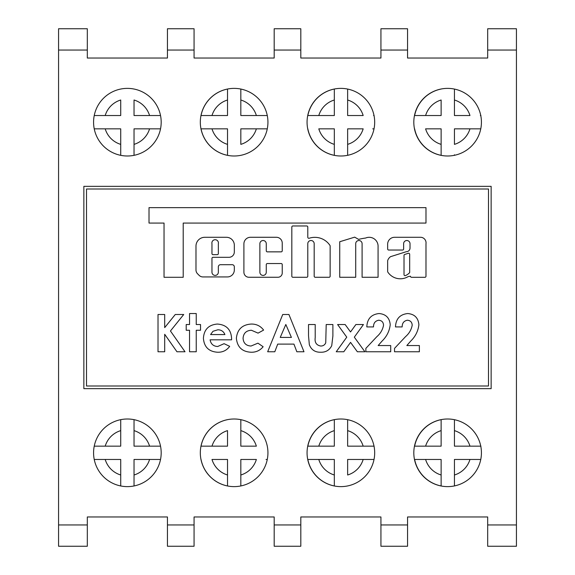 <?xml version="1.0" encoding="UTF-8"?>
<svg xmlns="http://www.w3.org/2000/svg" width="575" height="575" viewBox="0 0 575 575"><rect width="100%" height="100%" fill="white"/><g stroke="black" fill="none" stroke-linecap="round" stroke-linejoin="round"><path stroke-width="0.86" d="M404.017 274.598A1.064 1.064 0 0 0 405.512 275.576A12.894 12.894 0 0 0 409.364 272.974A1.064 1.064 0 0 0 409.68 272.212L409.68 254.322A1.064 1.064 0 0 0 408.3 253.302L404.764 254.423A1.064 1.064 0 0 0 404.017 255.437L404.017 274.598M406.432 251.663A3.587 3.587 0 0 1 406.424 251.663L390.547 256.673A7.698 7.698 0 0 0 387.708 260.475A1.064 1.064 0 0 0 387.651 260.82L387.651 271.515A1.064 1.064 0 0 0 387.83 272.104A15.029 15.029 0 0 0 408.027 276.668A1.064 1.064 0 0 1 408.573 276.518L410.471 276.237A1.064 1.064 0 0 0 411.535 277.301L424.925 277.301A1.064 1.064 0 0 0 425.989 276.237L425.989 243.714A5.577 5.577 0 0 0 420.914 237.288L394.723 237.288A6.957 6.957 0 0 0 387.651 244.749L387.651 248.975A1.064 1.064 0 0 0 388.722 250.046L402.558 250.046A1.064 1.064 0 0 0 403.628 248.975L403.628 243.714A3.191 3.191 0 0 1 406.82 240.522A3.191 3.191 0 0 1 410.018 243.714L410.018 247.99A3.587 3.587 0 0 1 406.432 251.663M308.854 238.302A1.064 1.064 0 0 1 307.79 237.238L307.79 227.039A1.064 1.064 0 0 0 306.727 225.968L292.883 225.968A1.064 1.064 0 0 0 291.82 227.039L291.82 276.216A1.064 1.064 0 0 0 292.883 277.279L306.727 277.279A1.064 1.064 0 0 0 307.79 276.216L307.79 243.714A3.191 3.191 0 0 1 310.989 240.522A3.191 3.191 0 0 1 314.18 243.714L314.18 276.216A1.064 1.064 0 0 0 315.244 277.279L329.087 277.279A1.064 1.064 0 0 0 330.151 276.216L330.151 246.035A1.064 1.064 0 0 0 329.978 245.446A18.163 18.163 0 0 0 309.192 238.244A1.064 1.064 0 0 1 308.854 238.302M215.151 275.403A3.191 3.191 0 0 1 211.959 272.212L211.959 258.369A1.064 1.064 0 0 1 213.023 257.305L228.994 257.305A5.326 5.326 0 0 0 234.32 251.979L234.32 245.18A7.892 7.892 0 0 0 226.428 237.288L204.793 237.288A8.805 8.805 0 0 0 195.989 246.093L195.989 270.006A5.326 5.326 0 0 0 197.548 273.772L199.151 275.375A5.326 5.326 0 0 0 202.91 276.934L227.391 276.934A6.929 6.929 0 0 0 234.32 270.006L234.32 266.829A2.127 2.127 0 0 0 232.192 264.701L220.477 264.701A2.127 2.127 0 0 0 218.349 266.829L218.349 272.212A3.191 3.191 0 0 1 215.151 275.403M263.07 275.411A3.191 3.191 0 0 1 259.878 272.219L259.878 243.714A3.191 3.191 0 0 1 263.07 240.522A3.191 3.191 0 0 1 266.268 243.714L266.268 250.793A1.064 1.064 0 0 0 267.332 251.857L281.175 251.857A1.064 1.064 0 0 0 282.239 250.793L282.239 243.139A5.865 5.865 0 0 0 276.374 237.274L250.52 237.274A6.612 6.612 0 0 0 243.901 243.886L243.901 272.219A5.046 5.046 0 0 0 248.946 277.265L277.941 277.265A4.298 4.298 0 0 0 282.239 272.967L282.239 264.601A1.064 1.064 0 0 0 281.175 263.537L267.332 263.537A1.064 1.064 0 0 0 266.268 264.601L266.268 272.219A3.191 3.191 0 0 1 263.07 275.411M340.874 88.377A33.81 33.81 0 0 0 307.064 122.188A33.81 33.81 0 0 0 340.874 155.998A33.81 33.81 0 0 0 374.684 122.188A33.81 33.81 0 0 0 340.874 88.377M447.623 88.377A33.81 33.81 0 0 0 413.813 122.188A33.81 33.81 0 0 0 447.623 155.998A33.81 33.81 0 0 0 481.426 122.188A33.81 33.81 0 0 0 447.623 88.377M234.126 155.998A33.81 33.81 0 0 1 200.316 122.188A33.81 33.81 0 0 1 234.126 88.377A33.81 33.81 0 0 1 267.936 122.188A33.81 33.81 0 0 1 234.126 155.998M127.377 155.998A33.81 33.81 0 0 1 93.574 122.188A33.81 33.81 0 0 1 127.377 88.377A33.81 33.81 0 0 1 161.187 122.188A33.81 33.81 0 0 1 127.377 155.998M340.874 486.622A33.81 33.81 0 0 1 307.064 452.812A33.81 33.81 0 0 1 340.874 419.003A33.81 33.81 0 0 1 374.684 452.812A33.81 33.81 0 0 1 340.874 486.622M447.623 486.622A33.81 33.81 0 0 1 413.813 452.812A33.81 33.81 0 0 1 447.623 419.003A33.81 33.81 0 0 1 481.426 452.812A33.81 33.81 0 0 1 447.623 486.622M234.126 419.003A33.81 33.81 0 0 0 200.316 452.812A33.81 33.81 0 0 0 234.126 486.622A33.81 33.81 0 0 0 267.936 452.812A33.81 33.81 0 0 0 234.126 419.003M127.377 419.003A33.81 33.81 0 0 0 93.574 452.812A33.81 33.81 0 0 0 127.377 486.622A33.81 33.81 0 0 0 161.187 452.812A33.81 33.81 0 0 0 127.377 419.003M274.189 50.047L274.189 28.75L300.811 28.75L300.811 50.047L274.189 50.047L274.189 58.032L194.062 58.032L194.062 50.047L167.44 50.047L167.44 58.032L87.314 58.032L87.314 50.047L58.564 50.047L58.564 524.953L87.314 524.953L87.314 546.25L58.564 546.25L58.564 524.953M58.564 50.047L58.564 28.75L87.314 28.75L87.314 50.047M236.375 338.244C237.331 329.317 242.334 324.588 251.383 324.048C256.486 324.02 260.561 326.032 263.609 330.079L258.067 333.126L251.412 330.258C246.272 330.524 243.491 333.191 243.067 338.28C243.441 343.182 246.1 345.769 251.045 346.028L257.938 343.16L263.134 346.732C260.058 350.491 256.076 352.324 251.182 352.238C242.204 351.814 237.267 347.149 236.375 338.244M274.807 351.763L267.67 351.763L282.728 314.496L288.93 314.496L303.981 351.763L296.837 351.763L293.94 344.116L277.703 344.116L274.807 351.763M355.709 243.714A3.191 3.191 0 0 1 358.901 240.522A3.191 3.191 0 0 1 362.099 243.714L362.099 277.279L378.07 277.279L378.07 245.741A8.898 8.898 0 0 0 365.628 238.043A54.237 54.237 0 0 0 358.599 239.394L354.682 237.152L339.739 241.737L339.739 277.279L355.709 277.279L355.709 243.714M149.011 207.64L149.011 223.071L164.04 223.071L164.04 277.287L183.209 277.287L183.209 223.071L425.989 223.071L425.989 207.64L149.011 207.64M488.484 189.002L86.516 189.002L86.516 385.997L488.484 385.997L488.484 189.002M412.203 325.184C412.002 322.122 410.378 320.469 407.33 320.225C403.858 320.929 402.141 323.164 402.169 326.916L395.485 326.916C395.844 318.866 399.92 314.403 407.711 313.54C414.525 314.115 418.255 317.838 418.895 324.71C418.147 331.071 415.423 336.533 410.723 341.09L406.834 345.546L419.376 345.546L419.376 351.763L394.529 351.763L394.529 348.371L405.562 336.627C409.156 333.522 411.369 329.705 412.203 325.184M383.539 325.184C383.338 322.122 381.714 320.469 378.666 320.225C375.195 320.929 373.477 323.164 373.506 326.916L366.814 326.916C367.173 318.866 371.249 314.403 379.047 313.54C385.854 314.115 389.584 317.838 390.224 324.71C389.483 331.071 386.759 336.533 382.052 341.09L378.163 345.546L390.705 345.546L390.705 351.763L365.858 351.763L365.858 348.371L376.891 336.627C380.485 333.522 382.706 329.705 383.539 325.184M336.238 351.763L346.768 337.166L337.604 324.53L345.151 324.53L350.534 331.947L355.896 324.53L363.443 324.53L354.315 337.166L364.902 351.763L357.355 351.763L350.556 342.384L343.785 351.763L336.238 351.763M309.336 344.713L308.523 335.778L308.523 324.53L315.215 324.53L315.215 337.597C314.525 342.405 316.358 345.216 320.706 346.028C323.1 346.057 324.774 344.986 325.738 342.829L326.205 324.53L332.889 324.53L332.889 335.973L331.739 345.661C329.482 350.175 325.802 352.367 320.685 352.238C315.107 352.346 311.327 349.837 309.336 344.713M217.307 324.048C226.32 324.681 231.085 329.511 231.596 338.553L231.574 339.818L210.098 339.818C210.881 344.058 213.411 346.287 217.688 346.502L224.085 343.678L229.684 346.344C226.708 350.398 222.683 352.36 217.616 352.238C208.854 351.67 204.118 347.02 203.406 338.294C204.003 329.561 208.639 324.817 217.307 324.048M186.207 324.53L189.549 324.53L189.549 313.54L196.24 313.54L196.24 324.53L200.538 324.53L200.538 330.258L196.24 330.258L196.24 351.763L189.549 351.763L189.549 330.258L186.207 330.258L186.207 324.53M164.702 351.763L158.017 351.763L158.017 314.496L164.702 314.496L164.702 327.613L175.274 314.496L183.72 314.496L170.437 330.977L185.013 351.763L176.956 351.763L164.702 334.283L164.702 351.763M441.126 89.039A33.81 33.81 0 0 0 414.632 115.532L441.126 115.532L441.126 100.007A23.158 23.158 0 0 0 425.601 115.532L414.632 115.532M414.632 128.843A33.81 33.81 0 0 0 441.126 155.336L441.126 128.843L425.601 128.843A23.158 23.158 0 0 0 441.126 144.368L441.126 155.336M480.93 115.532L480.377 115.532M454.437 89.075L454.437 115.532L469.962 115.532A23.158 23.158 0 0 0 454.437 100.007L454.437 90.282M454.437 155.336L454.437 154.783M480.765 128.843L454.437 128.843L454.437 144.368A23.158 23.158 0 0 0 469.962 128.843L479.442 128.843M441.126 485.961L441.126 459.468L414.632 459.468A33.81 33.81 0 0 0 441.126 485.961L441.126 474.993A23.158 23.158 0 0 1 425.601 459.468L414.632 459.468M454.437 419.7L454.437 446.157L480.765 446.157M414.632 446.157L441.126 446.157L441.126 419.664A33.81 33.81 0 0 0 414.632 446.157L425.601 446.157A23.158 23.158 0 0 1 441.126 430.632L441.126 419.664M480.765 459.468L454.437 459.468L454.437 485.408M307.833 115.532L318.794 115.532A23.158 23.158 0 0 1 334.327 100.007L334.327 89.039A33.81 33.81 0 0 0 307.833 115.532L334.327 115.532L334.327 89.592M307.833 128.843A33.81 33.81 0 0 0 334.327 155.336L334.327 128.843L318.794 128.843A23.158 23.158 0 0 0 334.327 144.368L334.327 155.336M374.124 115.532L373.577 115.532M347.638 89.06L347.638 115.532L363.163 115.532A23.158 23.158 0 0 0 347.638 100.007L347.638 90.246M347.638 144.368L347.638 155.315L347.638 144.368A23.158 23.158 0 0 0 363.163 128.843L347.638 128.843L347.638 144.368M374.023 128.843L372.722 128.843M334.327 485.961L334.327 459.468L307.833 459.468A33.81 33.81 0 0 0 334.327 485.961L334.327 474.993A23.158 23.158 0 0 1 318.794 459.468L307.833 459.468M347.638 419.685L347.638 446.157L374.023 446.157M307.833 446.157L334.327 446.157L334.327 419.664A33.81 33.81 0 0 0 307.833 446.157L318.794 446.157A23.158 23.158 0 0 1 334.327 430.632L334.327 419.664M374.023 459.468L347.638 459.468L347.638 474.993A23.158 23.158 0 0 0 363.163 459.468L372.722 459.468M227.528 155.336L227.528 128.843L201.034 128.843A33.81 33.81 0 0 0 227.528 155.336L227.528 144.368A23.158 23.158 0 0 1 211.995 128.843L201.034 128.843M240.832 89.053L240.832 115.532L266.778 115.532M201.034 115.532L211.995 115.532A23.158 23.158 0 0 1 227.528 100.007L227.528 89.039A33.81 33.81 0 0 0 201.034 115.532L227.528 115.532L227.528 89.592M267.274 128.843L240.832 128.843L240.832 144.368A23.158 23.158 0 0 0 256.364 128.843L266.031 128.843M227.528 419.664A33.81 33.81 0 0 0 201.034 446.157L227.528 446.157L227.528 430.632A23.158 23.158 0 0 0 211.995 446.157L201.034 446.157M201.034 459.468A33.81 33.81 0 0 0 227.528 485.961L227.528 459.468L211.995 459.468A23.158 23.158 0 0 0 227.528 474.993L227.528 485.961M240.832 419.678L240.832 446.157L256.364 446.157A23.158 23.158 0 0 0 240.832 430.632L240.832 420.828M240.832 474.993L240.832 485.947L240.832 474.993A23.158 23.158 0 0 0 256.364 459.468L240.832 459.468L240.832 474.993M267.274 459.468L266.031 459.468M120.721 155.336L120.721 128.843L94.235 128.843A33.81 33.81 0 0 0 120.721 155.336L120.721 144.368A23.158 23.158 0 0 1 105.196 128.843L94.235 128.843M160.526 115.532L149.565 115.532A23.158 23.158 0 0 0 134.032 100.007L134.032 115.532L159.979 115.532M94.235 115.532L120.721 115.532L120.721 100.007A23.158 23.158 0 0 0 105.196 115.532L94.235 115.532M160.526 128.843L134.032 128.843L134.032 155.336A33.81 33.81 0 0 0 160.526 128.843L149.565 128.843A23.158 23.158 0 0 1 134.032 144.368L134.032 155.336M300.811 50.047L300.811 58.032L380.938 58.032L380.938 28.75L407.56 28.75L407.56 58.032L487.686 58.032L487.686 28.75L516.436 28.75L516.436 546.25L487.686 546.25L487.686 524.953L516.436 524.953M83.857 388.657L491.143 388.657L491.143 186.343L83.857 186.343L83.857 388.657M274.189 524.953L300.811 524.953L300.811 546.25L274.189 546.25L274.189 516.968L194.062 516.968L194.062 546.25L167.44 546.25L167.44 516.968L87.314 516.968L87.314 524.953M300.811 524.953L300.811 516.968L380.938 516.968L380.938 524.953L407.56 524.953L407.56 516.968L487.686 516.968L487.686 524.953M167.44 50.047L167.44 28.75L194.062 28.75L194.062 50.047M407.56 524.953L407.56 546.25L380.938 546.25L380.938 524.953M120.721 430.632L120.721 419.664L120.721 430.632A23.158 23.158 0 0 0 105.196 446.157L120.721 446.157L120.721 430.632M94.235 446.157L105.196 446.157L94.235 446.157M105.196 459.468L94.235 459.468L105.196 459.468A23.158 23.158 0 0 0 120.721 474.993L120.721 459.468L105.196 459.468M120.721 485.961L120.721 474.993L120.721 485.961M149.565 446.157L160.526 446.157L149.565 446.157A23.158 23.158 0 0 0 134.032 430.632L134.032 446.157L149.565 446.157M134.032 419.664L134.032 430.632L134.032 419.664M134.032 474.993L134.032 485.961L134.032 474.993A23.158 23.158 0 0 0 149.565 459.468L134.032 459.468L134.032 474.993M160.526 459.468L149.565 459.468L160.526 459.468M218.349 243.714A3.277 3.277 0 0 0 215.151 239.717A3.277 3.277 0 0 0 211.959 243.714L211.959 253.589A1.064 1.064 0 0 0 213.023 254.653L217.285 254.653A1.064 1.064 0 0 0 218.349 253.589L218.349 243.714M267.325 115.532L256.364 115.532A23.158 23.158 0 0 0 240.832 100.007L240.832 90.203M374.124 446.157L363.163 446.157A23.158 23.158 0 0 0 347.638 430.632L347.638 420.871M480.93 446.157L469.962 446.157A23.158 23.158 0 0 0 454.437 430.632L454.437 420.907M454.437 485.961L454.437 474.993A23.158 23.158 0 0 0 469.962 459.468L479.442 459.468M291.41 337.424L285.825 324.487L280.241 337.424L291.41 337.424M210.572 334.564L224.911 334.564C223.625 331.43 221.274 329.842 217.853 329.784L213.002 331.279L210.572 334.564M167.44 524.953L194.062 524.953M516.436 50.047L487.686 50.047M407.56 50.047L380.938 50.047"/></g></svg>
